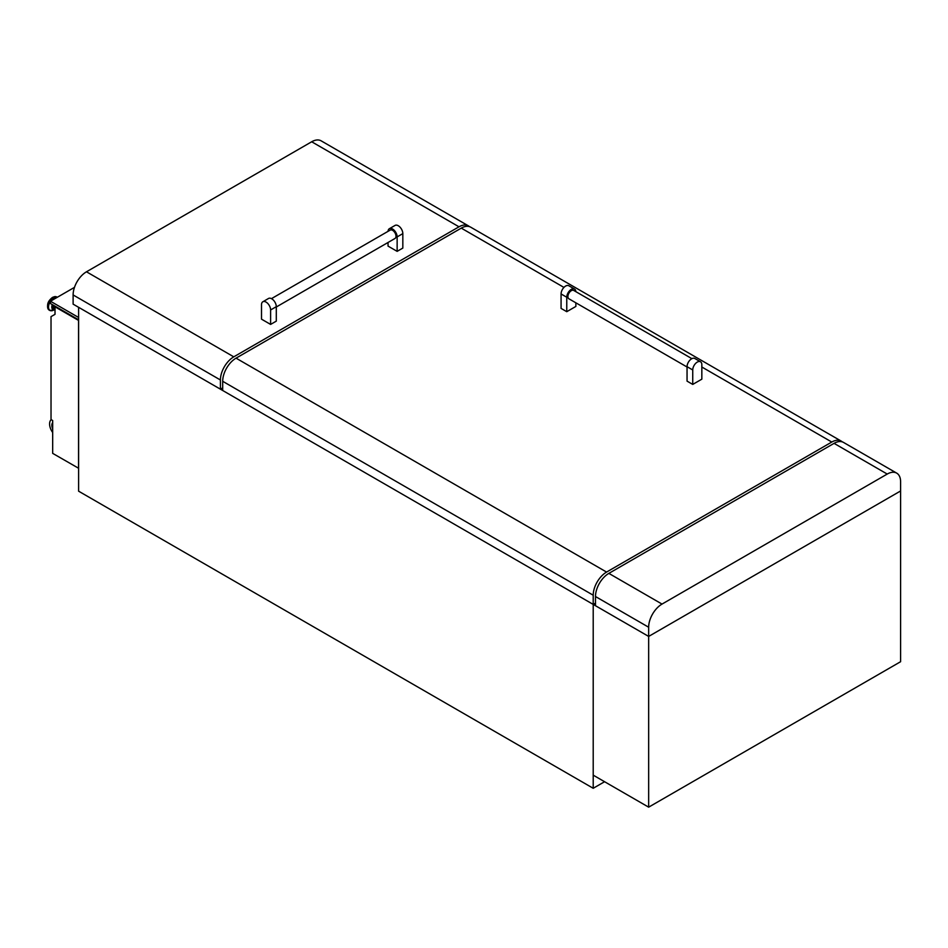 <?xml version="1.0" encoding="UTF-8"?>
<svg xmlns="http://www.w3.org/2000/svg" width="948" height="948" viewBox="0 0 948 948"><rect width="100%" height="100%" fill="white"/><g stroke="black" fill="none" stroke-linecap="round" stroke-linejoin="round"><path stroke-width="1.42" d="M55.008 308.55A3.342 1.932 -60 0 1 54.794 308.456A3.342 1.932 -60 0 1 54.297 305.742M54.794 308.456L53.882 307.922A3.342 1.932 -60 0 1 53.384 305.22M78.554 468.3L78.554 320.412L55.008 306.82L55.008 314.333L51.026 316.632L51.026 419.573L52.673 420.521L52.673 453.357L78.613 468.265M593.211 788.286L593.211 604.409L78.613 307.306L78.613 491.183L593.211 788.286L604.587 781.721M648.657 627.232L648.657 636.428L900.6 490.969L900.6 481.774A18.901 10.914 120 0 0 896.69 473.123A18.901 10.914 120 0 0 887.233 474.059L662.024 604.077A18.901 10.914 120 0 0 648.657 627.232L595.486 596.529L595.486 605.725L648.657 636.428L593.211 604.409L595.486 603.094L593.211 604.409L593.211 775.156L648.657 807.163L900.6 661.704L900.6 490.969L648.657 636.428L648.657 807.163M51.204 419.668A10.049 5.807 -120 0 0 52.673 432.489M52.673 422.63A6.837 3.946 -120 0 0 52.673 428.828M52.673 423.318A6.837 3.946 -120 0 0 52.673 426.825M74.489 287.363L50.457 301.227L50.457 303.526L78.613 319.784M50.457 301.227L78.613 317.485M595.486 596.529A18.901 10.914 -60 0 1 608.853 573.386L834.062 443.356A18.901 10.914 -60 0 1 843.507 442.42L896.69 473.123M388.04 242.487L388.04 246.101L397.141 251.362L397.141 236.905A6.435 3.709 -120 0 0 392.591 229.025A6.435 3.709 -120 0 0 389.379 228.705A6.435 3.709 -120 0 0 388.052 231.336M397.141 251.362L402.829 248.068L402.829 233.623A6.435 3.709 -120 0 0 398.279 225.743A6.435 3.709 -120 0 0 395.067 225.423L389.379 228.705M271.46 298.644L390.185 230.103A4.823 2.785 60 0 1 392.591 230.34A4.823 2.785 60 0 1 395.743 234.594A4.823 2.785 60 0 1 395.008 238.458L276.295 306.998M262.845 301.772L268.521 298.478A6.435 3.709 -120 0 1 273.486 300.208A6.435 3.709 -120 0 1 276.295 306.678L276.295 321.135L270.607 324.417L270.607 309.96A6.435 3.709 -120 0 0 267.798 303.49A6.435 3.709 -120 0 0 262.845 301.772A6.435 3.709 -120 0 0 261.506 304.711L261.506 319.156L270.607 324.417M233.777 356.839L458.998 226.809L311.691 141.773L86.481 271.792L233.777 356.839A18.901 10.914 120 0 0 220.422 379.982L220.422 389.178L222.697 387.862M220.422 379.982L73.115 294.947L73.115 304.142L220.422 389.178M469.509 226.655A18.901 10.914 120 0 0 468.442 225.873A18.901 10.914 120 0 0 458.998 226.809M311.691 141.773A18.901 10.914 -60 0 1 321.147 140.837L468.442 225.873M73.115 294.947A18.901 10.914 -60 0 1 86.481 271.792M700.501 361.769L694.813 358.486A6.435 3.709 120 0 0 691.602 358.806A6.435 3.709 120 0 0 687.051 366.686L687.051 381.132L692.739 384.414L701.84 379.164L701.84 364.719A6.435 3.709 120 0 0 700.501 361.769A6.435 3.709 120 0 0 697.29 362.089A6.435 3.709 120 0 0 692.739 369.969L692.739 384.414M687.051 367.006L568.907 298.798A4.823 2.785 -60 0 1 568.16 294.923A4.823 2.785 -60 0 1 571.312 290.681A4.823 2.785 -60 0 1 573.73 290.432L691.886 358.652M563.953 287.41L461.273 228.124L236.052 358.154L606.578 572.071L831.787 442.041L701.84 367.018M575.851 291.664A6.435 3.709 120 0 0 574.535 289.045L568.847 285.763A6.435 3.709 120 0 0 563.882 287.481A6.435 3.709 120 0 0 561.074 293.963L561.074 308.408L566.762 311.691L575.863 306.441L575.863 302.815M606.578 572.071A18.901 10.914 120 0 0 593.211 595.214L593.211 604.409L595.486 603.094M593.211 595.214L222.697 381.297L222.697 390.493L593.211 604.409M842.31 441.887A18.901 10.914 120 0 0 841.231 441.104A18.901 10.914 120 0 0 831.787 442.041M222.697 381.297A18.901 10.914 -60 0 1 236.052 358.154M461.273 228.124A18.901 10.914 -60 0 1 470.718 227.188L841.231 441.104M574.535 289.045A6.435 3.709 120 0 0 569.57 290.763A6.435 3.709 120 0 0 566.762 297.245L566.762 311.691M55.008 309.131A4.693 2.714 -60 0 1 52.661 304.806M53.763 310.043A7.406 4.278 -60 0 1 53.598 310.138L55.008 309.368A5.131 2.963 -60 0 1 52.318 304.604M51.109 310.743A7.572 4.373 -60 0 1 49.687 310.387L53.598 310.138A7.406 4.278 -60 0 1 48.526 306.927A7.406 4.278 -60 0 1 53.763 297.956A7.406 4.278 -60 0 1 57.081 297.411M49.426 310.209A7.572 4.373 -60 0 1 49.142 310.067L49.687 310.387A7.572 4.373 -60 0 1 48.526 304.32A7.572 4.373 -60 0 1 53.467 297.648A7.572 4.373 -60 0 1 57.259 297.269A7.572 4.373 -60 0 1 57.283 297.293L56.714 296.961A7.572 4.373 -60 0 1 56.975 297.127M49.142 310.067A7.572 4.373 -60 0 1 47.981 304A7.572 4.373 -60 0 1 52.934 297.328A7.572 4.373 -60 0 1 56.714 296.961L52.626 297.305C47.447 301.286 46.286 305.54 49.142 310.067M47.578 306.346A6.968 4.029 -60 0 1 52.507 297.577M887.233 474.059L834.062 443.356M608.853 573.386L662.024 604.077M276.295 306.678L270.607 309.96M397.141 236.905L402.829 233.623M687.051 366.686L692.739 369.969M566.762 297.245L561.074 293.963"/></g></svg>
